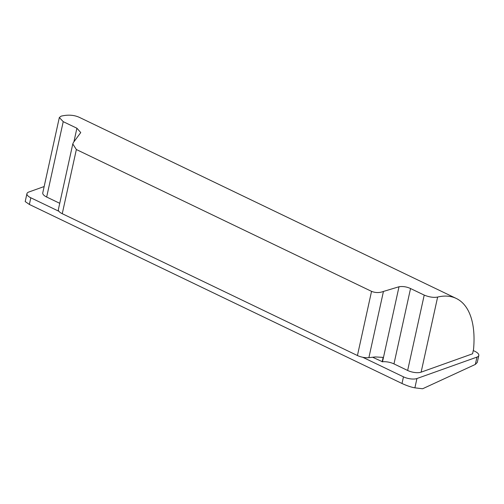 <?xml version="1.0" encoding="UTF-8"?>
<svg xmlns="http://www.w3.org/2000/svg" width="504" height="504" viewBox="0 0 504 504"><rect width="100%" height="100%" fill="white"/><g stroke="black" fill="none" stroke-linecap="round" stroke-linejoin="round"><path stroke-width="0.76" d="M402.003 383.494L403.465 376.841A9.834 3.78 12.4 0 0 416.94 378.529L476.954 357.103A9.834 3.78 12.4 0 0 478.8 355.49L477.269 362.458L475.348 364.424L422.862 388.647A2.457 1.184 115.7 0 1 422.365 388.741L414.893 387.841C411.308 387.229 407.011 385.781 402.003 383.494L29.371 204.454L25.2 201.569L26.939 193.649A9.834 3.78 12.4 0 0 30.832 197.801L29.371 204.454M403.465 376.841L362.704 357.254M58.905 211.289L30.832 197.801M383.443 291.438L368.884 357.651A9.834 3.78 -167.6 0 1 357.43 355.528L371.543 291.356C375.486 292.918 379.455 292.95 383.443 291.438L399.011 286.757C402.872 286.178 406.715 286.77 410.539 288.534L424.217 295.098C429.288 297.139 433.761 297.788 437.636 297.058A98.356 47.496 115.7 0 1 456.233 298.437A98.356 47.496 115.7 0 1 473.539 349.366L472.563 353.795L421.124 372.16A9.834 3.78 -167.6 0 1 407.641 370.471L393.971 363.901A9.834 3.78 12.4 0 0 382.517 361.777L372.632 357.241M456.233 298.437L79.72 117.533A98.356 47.496 115.7 0 0 61.123 116.153L59.333 117.52L63.227 121.659L46.658 197.026L59.737 203.307M46.658 197.026A9.834 3.78 -167.6 0 1 42.764 192.874L59.333 117.52M478.8 355.49A9.834 3.78 12.4 0 0 474.907 351.338L473.275 350.551M26.939 193.649A9.834 3.78 12.4 0 1 28.785 192.03L44.157 186.543M357.43 355.528L62.25 213.702A9.834 3.78 -167.6 0 1 58.363 209.551L72.79 143.942L76.362 149.53L62.25 213.702M371.543 291.356L76.362 149.53M63.227 121.659L76.904 128.224L80.747 132.565L73.427 142.481L72.79 143.942M368.884 357.651L375.322 356.945L383.135 357.38L382.158 361.815M475.348 364.424L476.954 357.103M416.94 378.529L414.893 387.841M437.636 297.058L421.124 372.16M73.93 141.75L76.904 128.224M382.517 361.777L399.011 286.757M407.641 370.471L424.217 295.098M410.539 288.534L393.971 363.901"/></g></svg>
